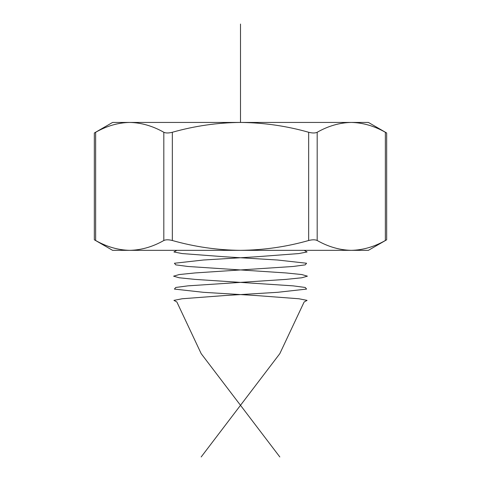 <?xml version="1.0" encoding="UTF-8"?>
<svg xmlns="http://www.w3.org/2000/svg" width="481" height="481" viewBox="0 0 481 481"><rect width="100%" height="100%" fill="white"/><g stroke="black" fill="none" stroke-linecap="round" stroke-linejoin="round"><path stroke-width="0.72" d="M129.732 122.439C118.128 122.673 106.77 125.95 95.653 132.269C93.903 133.213 93.903 133.213 95.653 132.269L95.653 240.506C106.794 246.813 118.158 250.09 129.732 250.336C141.336 250.102 152.699 246.825 163.817 240.506L163.817 132.269C152.675 125.962 141.312 122.685 129.732 122.439L112.596 122.439L94.336 132.978L94.336 239.797L112.596 250.336L240.5 250.336C263.804 250.084 286.526 246.807 308.664 240.506L308.664 132.269C286.526 125.968 263.804 122.691 240.5 122.439C217.478 122.649 194.757 125.926 172.336 132.269L172.336 240.506C194.757 246.849 217.478 250.126 240.5 250.336L351.268 250.336C362.872 250.102 374.23 246.825 385.347 240.506C387.097 239.562 387.097 239.562 385.347 240.506L385.347 132.269C374.206 125.962 362.842 122.685 351.268 122.439C339.664 122.673 328.301 125.95 317.183 132.269L317.183 240.506C328.325 246.813 339.688 250.09 351.268 250.336L368.404 250.336L386.664 239.797L386.664 132.978L368.404 122.439L129.732 122.439M308.664 132.269C312.367 133.213 315.211 133.213 317.183 132.269M385.347 132.269C387.097 133.213 387.097 133.213 385.347 132.269M163.817 132.269C165.777 133.213 168.615 133.213 172.336 132.269M317.183 240.506C315.223 239.562 312.385 239.562 308.664 240.506M95.653 240.506C93.903 239.562 93.903 239.562 95.653 240.506M172.336 240.506C168.633 239.562 165.789 239.562 163.817 240.506M240.5 24.05L240.5 122.439L240.5 24.05M176.87 250.336L173.918 251.954L182.131 253.565L224.88 256.794L277.669 260.023L306.577 263.251L305.231 264.869L293.037 266.48L195.088 272.937L179.209 274.549L173.599 276.166L179.209 277.777L195.088 279.395L293.037 285.852L305.237 287.464L306.577 289.081L277.669 292.304L224.886 295.532L182.131 298.761L173.924 300.378L176.876 301.99L201.178 353.643L279.822 456.95M304.13 250.336L307.082 251.954L298.869 253.565L256.12 256.794L203.331 260.023L174.423 263.251L175.769 264.869L187.963 266.48L285.912 272.937L301.791 274.549L307.401 276.166L301.791 277.777L285.912 279.395L187.963 285.852L175.763 287.464L174.423 289.081L203.331 292.304L256.114 295.532L298.869 298.761L307.076 300.378L304.124 301.99L279.822 353.643L201.178 456.95"/></g></svg>

